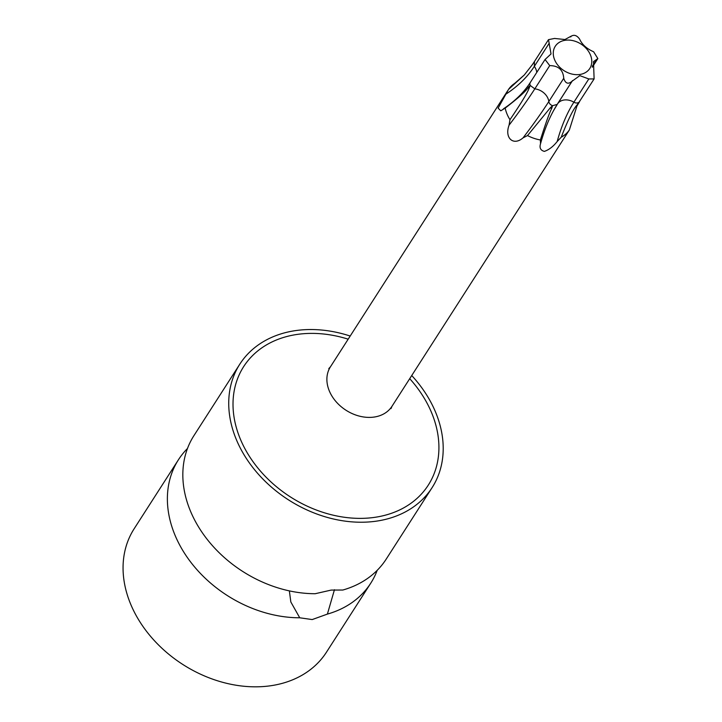 <?xml version="1.0" encoding="UTF-8"?>
<svg xmlns="http://www.w3.org/2000/svg" width="722" height="722" viewBox="0 0 722 722"><rect width="100%" height="100%" fill="white"/><g stroke="black" fill="none" stroke-linecap="round" stroke-linejoin="round"><path stroke-width="1.08" d="M187.467 448.506A114.256 87.913 32.7 0 0 178.46 459.724A114.256 87.913 32.7 0 0 174.85 534.785A114.256 87.913 32.7 0 0 299.738 617.788L290.831 601.967L289.36 590.885M178.46 459.724L134.148 528.757A114.256 87.913 32.7 0 0 151.376 637.282A114.256 87.913 32.7 0 0 269.622 685.9A114.256 87.913 32.7 0 0 326.452 652.21L370.765 583.168A114.256 87.913 32.7 0 0 377.209 570.308M239.812 364.159L193.92 435.646A114.256 87.913 32.7 0 0 190.301 510.716A114.256 87.913 32.7 0 0 315.189 593.719L331.136 590.091L342.842 590.027A114.256 87.913 32.7 0 0 386.216 559.099L432.117 487.603A114.256 87.913 -147.3 0 1 375.296 521.302A114.256 87.913 32.7 0 1 257.041 472.675A114.256 87.913 32.7 0 1 239.812 364.159A114.256 87.913 32.7 0 1 296.634 330.459A114.256 87.913 -147.3 0 1 350.188 336.037M411.73 375.539A114.256 87.913 -147.3 0 1 432.117 487.603M334.448 589.721L327.391 614.097A114.256 87.913 32.7 0 0 370.765 583.168M327.391 614.097L312.211 619.566L299.738 617.788M507.62 90.801L330.432 366.821A36.56 28.131 32.7 0 0 335.947 401.549A36.56 28.131 32.7 0 0 373.779 417.108A36.56 28.131 32.7 0 0 391.965 406.324L569.351 129.978A36.56 28.131 -147.3 0 1 561.256 137.171L557.167 141.557C553.133 146.611 548.864 149.887 544.361 151.385C540.552 150.384 539.271 147.848 540.525 143.777L540.39 139.96A36.56 28.131 -147.3 0 1 527.52 135.574L523.08 137.839C513.405 146.277 504.281 138.037 509.073 125.159L509.967 119.69A36.56 28.131 -147.3 0 1 505.192 108.11L500.77 110.818L498.117 108.129L508.505 89.438A36.56 28.131 -147.3 0 1 514.669 83.4L524.289 74.989L532.385 64.619M570.723 36.93L571.264 36.1L564.947 39.529L554.55 38.447L548.494 39.647L551.03 53.951L545.056 59.502L549.722 65.612C558.503 65.693 563.169 69.926 563.738 78.301C565.434 83.626 568.241 84.582 572.14 81.171L579.829 75.639L588.809 78.951L594.107 78.924L593.493 61.614L597.852 58.581L593.628 51.776C586.742 48.771 582.058 44.538 579.595 39.087C576.923 35.378 574.116 34.421 571.192 36.217L570.994 36.56M509.967 119.69C520.715 103.842 527.042 93.481 528.937 88.626L530.21 85.476L528.369 87.263C526.176 90.954 518.45 97.903 505.192 108.11M540.39 139.96C545.805 122.893 549.577 112.37 551.734 108.399L552.547 105.683L550.218 107.885L527.52 135.574M569.351 129.978L576.905 106.116L579.089 102.136L577.022 105.015C573.286 109.031 568.024 119.753 561.256 137.171M508.505 89.438L524.289 74.989M579.595 74.51A20.523 15.785 -147.3 0 1 554.613 59.764A20.523 15.785 -147.3 0 1 565.461 40.233A20.523 15.785 -147.3 0 1 590.443 54.971A20.523 15.785 -147.3 0 1 579.595 74.51M572.014 81.378L572.519 80.584M409.717 378.671A109.69 84.393 -147.3 0 1 373.716 517.484A109.69 84.393 32.7 0 1 240.182 438.687A109.69 84.393 32.7 0 1 298.204 334.277A109.69 84.393 -147.3 0 1 348.175 339.169M571.192 36.217L570.768 36.885M528.369 87.263A30.396 23.384 32.7 0 0 528.937 88.626M550.218 107.885A30.396 23.384 32.7 0 0 551.734 108.399M577.022 105.015A30.396 23.384 32.7 0 0 577.979 104.167M534.442 61.713L534.334 66.379A178.848 108.769 10 0 1 505.247 94.573M534.018 62.191L548.494 39.647M549.261 43.139L534.334 66.379A13.438 10.343 -147.3 0 1 536.771 72.408M571.932 81.496L557.231 104.41A13.438 10.343 -147.3 0 1 557.519 103.95A13.438 10.343 -147.3 0 1 573.891 102.19A178.848 84.627 -97.6 0 0 557.167 141.557M588.809 78.951L573.891 102.19A4.666 3.583 32.7 0 0 579.071 102.163M563.738 78.301L548.819 101.549A4.666 3.583 32.7 0 0 552.52 105.683M552.547 105.683L557.231 104.41A178.848 84.627 -97.6 0 0 553.503 110.719A178.848 84.627 -97.6 0 0 540.525 143.777M579.089 102.136L594.107 78.924M596.751 59.339L592.284 66.298M545.056 59.502L530.354 82.398A4.666 3.583 32.7 0 0 530.21 85.458L534.803 88.86A178.848 24.142 -47.9 0 1 509.073 125.159M549.722 65.612L534.803 88.86A13.438 10.343 -147.3 0 1 548.819 101.549A178.848 24.142 -47.9 0 1 523.08 137.839M391.965 406.324L391.008 408.571M330.432 366.821L328.781 368.626M532.15 64.944L533.919 62.318M571.941 81.487L557.05 104.681M571.725 81.766L557.086 104.555M553.503 110.719L557.149 104.573M597.852 58.581L592.302 67.236M503.433 108.841C515.03 101.107 524.01 92.29 530.354 82.398M576.905 106.116L579.613 101.54"/></g></svg>
